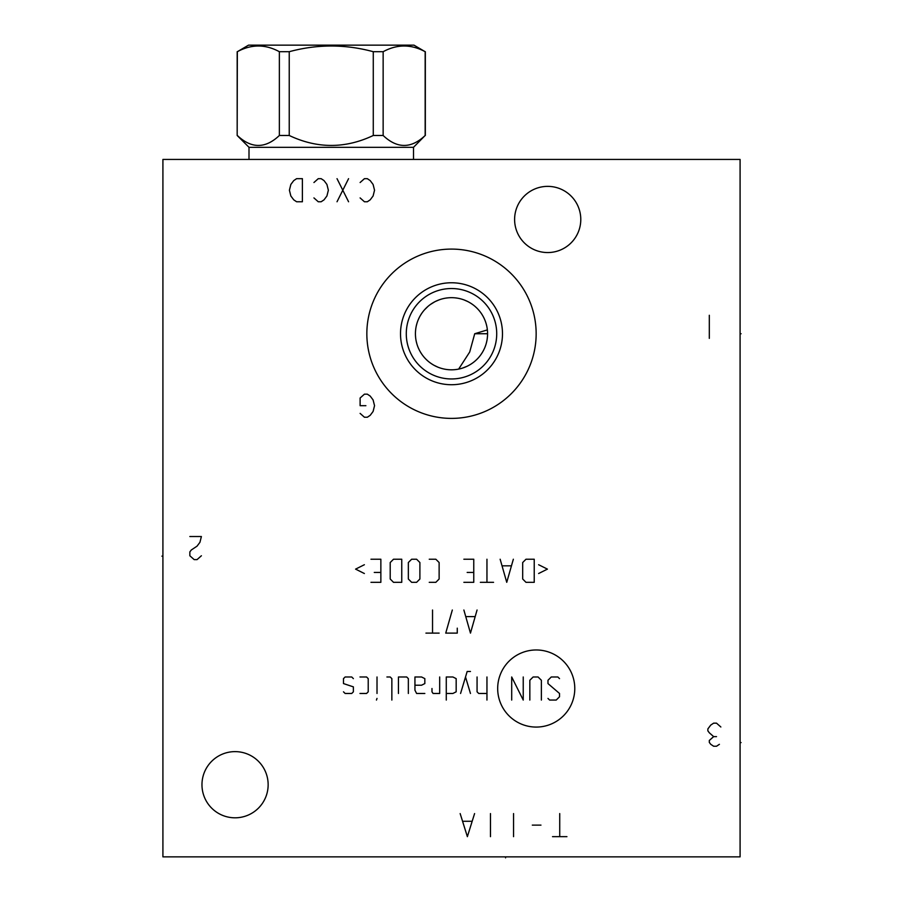 <?xml version="1.0" encoding="UTF-8"?>
<svg xmlns="http://www.w3.org/2000/svg" width="903" height="903" viewBox="0 0 903 903"><rect width="100%" height="100%" fill="white"/><g stroke="black" fill="none" stroke-linecap="round" stroke-linejoin="round"><path stroke-width="1.35" d="M740.088 159.436L162.912 159.436L162.912 856.868L740.088 856.868L740.088 159.436M366.844 333.738A84.656 84.656 0 0 1 451.5 249.093A84.656 84.656 0 0 1 536.156 333.738A84.656 84.656 0 0 1 451.5 418.394A84.656 84.656 0 0 1 366.844 333.738M201.967 784.718A33.095 33.095 0 0 1 235.051 751.623A33.095 33.095 0 0 1 268.146 784.718A33.095 33.095 0 0 1 235.051 817.813A33.095 33.095 0 0 1 201.967 784.718M514.608 219.463A33.095 33.095 0 0 1 547.692 186.368A33.095 33.095 0 0 1 580.787 219.463A33.095 33.095 0 0 1 547.692 252.558A33.095 33.095 0 0 1 514.608 219.463M487.089 327.879L487.372 329.888L474.718 333.738L469.707 352.012L458.645 369.101L457.053 369.383M474.718 333.738L487.575 333.738A36.075 36.075 0 0 1 451.5 369.812A36.075 36.075 0 0 1 415.425 333.738A36.075 36.075 0 0 1 451.5 297.674A36.075 36.075 0 0 1 487.575 333.738M415.482 335.702L415.64 337.666M416.294 341.594L416.791 343.558M418.145 347.474L419.015 349.438M420.03 351.38L421.193 353.31M423.992 357.08L425.324 358.559M425.652 358.897L427.458 360.647M429.422 362.272L431.182 363.548M431.51 363.774L433.677 365.105M433.914 365.241L438.034 367.216M438.226 367.284L440.088 367.961M446.906 369.519L448.385 369.688M454.074 369.722L455.541 369.587M459.887 368.83L461.196 368.492M461.241 368.48L462.686 368.04M462.708 368.029L467.314 366.166M468.894 365.343L470.486 364.417M470.632 364.327L472.043 363.39M473.59 362.272L475.091 361.031M475.531 360.647L476.558 359.687M477.98 358.243L479.346 356.685M480.193 355.601L480.633 355.014M481.852 353.242L482.97 351.369M483.082 351.177L483.997 349.393M484.911 347.339L485.701 345.206M486.367 342.993L486.886 340.736M487.27 338.433L487.496 336.097M486.706 325.859L486.186 323.838M484.776 319.809L483.861 317.8M482.8 315.802L481.581 313.826M478.624 309.966L477.1 308.329M476.886 308.115L474.978 306.354M472.924 304.717L470.903 303.329M470.745 303.227L468.488 301.918M467.765 301.546L464.052 299.92M462.844 299.503L462.009 299.232M456.794 298.058L455.247 297.866M453.746 297.742L452.29 297.674M450.845 297.674L449.389 297.73M447.899 297.855L446.353 298.035M441.172 299.175L440.416 299.412M439.14 299.852L435.359 301.478M434.715 301.816L430.268 304.571M428.203 306.196L424.523 309.797M421.543 313.646L420.301 315.621M419.229 317.619L418.303 319.628M416.87 323.658L416.339 325.678M415.651 329.708L415.482 331.728M406.282 333.738A45.218 45.218 0 0 0 451.5 378.955A45.218 45.218 0 0 0 496.718 333.738A45.218 45.218 0 0 0 451.5 288.531A45.218 45.218 0 0 0 406.282 333.738M400.514 333.738A50.986 50.986 0 0 1 451.5 282.763A50.986 50.986 0 0 1 502.486 333.738A50.986 50.986 0 0 1 451.5 384.723A50.986 50.986 0 0 1 400.514 333.738M237.342 135.484C251.35 148.747 265.358 148.747 279.366 135.484L289.231 135.484C317.246 148.747 345.262 148.747 373.278 135.484L383.143 135.484C397.151 148.747 411.158 148.747 425.166 135.484L413.506 147.313L249.002 147.313L237.173 135.484L237.342 51.708C251.35 44.112 265.358 44.112 279.366 51.708L289.231 51.708C317.246 44.112 345.262 44.112 373.278 51.708L383.143 51.708C397.151 44.112 411.158 44.112 425.166 51.708L413.98 45.15L248.528 45.15L237.342 51.708M279.366 135.484L279.366 51.708M289.231 135.484L289.231 51.708M249.002 147.313L249.002 159.436M413.506 147.313L413.506 159.436M425.166 135.484L425.166 51.708M383.143 135.484L383.143 51.708M373.278 135.484L373.278 51.708M505.567 856.868L505.567 857.85M740.088 742.582L741.081 742.582L740.088 742.582M740.088 333.738L741.081 333.738L740.088 333.738M566.937 836.663L552.512 836.663M559.725 836.663L559.725 813.58M540.965 825.116L532.307 825.116M513.547 836.663L513.547 813.58M490.464 836.663L490.464 813.58M460.158 813.58L467.37 836.663L474.583 813.58M471.705 821.279L463.047 821.279M536.235 727.073A38.558 38.558 0 0 0 574.782 688.515A38.558 38.558 0 0 0 536.235 649.968A38.558 38.558 0 0 0 497.677 688.515A38.558 38.558 0 0 0 536.235 727.073M547.974 698.414L549.622 700.062L556.214 700.062L559.521 696.766L559.521 693.47L547.974 683.571L547.974 680.275L551.27 676.979L557.862 676.979L559.521 678.627M529.835 700.062L529.835 680.275L533.131 676.979L538.075 676.979L541.371 680.275L541.371 700.062M523.232 676.979L523.232 700.062L511.696 676.979L511.696 700.062M486.954 676.979L486.954 700.062M477.066 676.979L477.066 691.822L478.714 693.47L486.954 693.47M470.463 671.482L467.167 671.482L460.575 693.47M470.463 693.47L465.519 676.979M446.274 693.47L452.877 693.47L456.173 691.822L456.173 678.627L452.877 676.979L446.274 676.979L446.274 700.062M431.984 688.515L431.984 691.822L433.09 693.47L439.682 693.47L439.682 676.979M414.94 685.219L421.543 685.219L424.839 683.571L424.839 678.627L421.543 676.979L414.94 676.979L414.94 690.174L416.599 693.47L424.839 693.47M408.348 693.47L408.348 678.627L406.7 676.979L398.449 676.979L398.449 693.47M391.857 700.062L391.857 678.627L390.209 676.979L386.913 676.979M377.014 676.979L377.014 693.47M377.014 698.414L376.461 700.062L377.014 698.414M359.97 693.47L366.573 693.47L368.221 691.822L368.221 678.627L366.573 676.979L359.97 676.979M353.378 678.627L351.73 676.979L345.138 676.979L343.479 678.627L343.479 683.571L353.378 686.867L353.378 691.822L351.73 693.47L345.138 693.47L343.479 691.822M463.871 610.022L470.463 633.116L477.066 610.022M474.865 616.625L466.072 616.625M452.324 610.022L445.732 633.116L457.268 633.116L457.268 628.161M432.537 610.022L432.537 633.116M439.129 633.116L425.934 633.116M538.628 573.518L547.421 569.127L538.628 564.725M534.226 559.228L525.986 559.228L522.69 562.524L522.69 579.015L525.986 582.322L534.226 582.322L534.226 559.228M500.149 559.228L506.741 582.322L513.344 559.228M511.143 565.831L502.35 565.831M486.954 559.228L486.954 582.322M493.557 582.322L480.362 582.322M463.871 582.322L473.759 582.322L473.759 559.228L463.871 559.228M467.167 572.423L473.759 572.423M429.241 582.322L435.833 582.322L439.129 579.015L439.129 562.524L435.833 559.228L429.241 559.228M419.895 562.524L416.599 559.228L411.644 559.228L408.348 562.524L408.348 579.015L411.644 582.322L416.599 582.322L419.895 579.015L419.895 562.524M401.756 559.228L393.505 559.228L390.209 562.524L390.209 579.015L393.505 582.322L401.756 582.322L401.756 559.228M370.964 582.322L380.863 582.322L380.863 559.228L370.964 559.228M374.271 572.423L380.863 572.423M364.372 564.725L355.579 569.127L364.372 573.518M720.854 726.994L716.519 723.156L713.641 723.156L710.751 725.075L707.862 728.924L707.862 730.843L709.306 732.773L713.641 736.622L709.306 740.471L709.306 742.39L710.751 744.32L713.641 746.239L716.519 746.239L719.409 744.32M716.519 736.622L713.641 736.622M189.844 536.529L201.392 536.529L199.947 542.297L197.057 546.146L191.289 549.995L189.844 551.925L189.844 555.763L194.168 559.612L197.057 559.612L201.392 555.763M360.116 413.393L364.44 417.242L367.329 417.242L370.207 415.324L373.097 411.475L374.542 405.695L373.097 399.927L370.207 396.078L367.329 394.159L364.44 394.159L360.116 398.009L360.116 405.695L365.884 405.695M360.116 197.915L364.44 201.764L367.329 201.764L370.207 199.834L373.097 195.985L374.542 190.217L373.097 184.449L370.207 180.6L367.329 178.67L364.44 178.67L360.116 182.519M348.569 201.764L337.022 178.67M348.569 178.67L337.022 201.764M313.939 197.915L318.262 201.764L321.152 201.764L324.042 199.834L326.92 195.985L328.365 190.217L326.92 184.449L324.042 180.6L321.152 178.67L318.262 178.67L313.939 182.519M302.392 201.764L302.392 178.67L296.624 178.67L293.735 180.6L290.845 184.449L289.411 190.217L290.845 195.985L293.735 199.834L296.624 201.764L302.392 201.764M709.306 338.365L709.306 315.271M162.912 556.158L161.919 556.158L162.912 556.158M237.173 135.484L237.173 51.708M425.336 135.484L425.336 51.708"/></g></svg>
